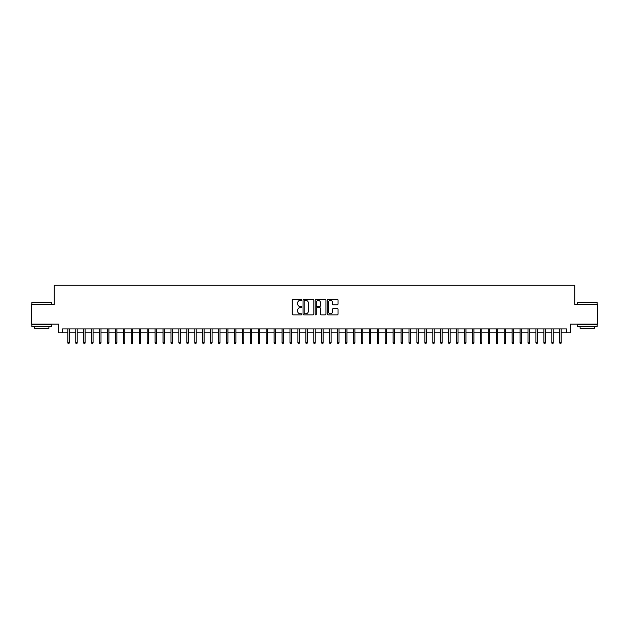<?xml version="1.0" encoding="UTF-8"?>
<svg xmlns="http://www.w3.org/2000/svg" width="629" height="629" viewBox="0 0 629 629"><rect width="100%" height="100%" fill="white"/><g stroke="black" fill="none" stroke-linecap="round" stroke-linejoin="round"><path stroke-width="0.94" d="M301.802 299.836A0.543 0.543 0 0 0 301.26 299.294L292.988 299.294A0.778 0.778 0 0 0 292.21 300.072L292.21 314.091A0.778 0.778 0 0 0 292.988 314.87L301.26 314.87A0.543 0.543 0 0 0 301.802 314.327A0.543 0.543 0 0 0 301.26 313.777L300.19 313.777A2.492 2.492 0 0 1 297.698 311.284L297.698 310.121A2.492 2.492 0 0 1 300.19 307.628L301.26 307.628A0.543 0.543 0 0 0 301.802 307.078A0.543 0.543 0 0 0 301.26 306.535L300.19 306.535A2.492 2.492 0 0 1 297.698 304.043L297.698 302.879A2.492 2.492 0 0 1 300.19 300.387L301.26 300.387A0.543 0.543 0 0 0 301.802 299.836M337.262 304.782A0.778 0.778 0 0 0 338.04 304.004L338.04 300.072A0.778 0.778 0 0 0 337.262 299.294L328.071 299.294A0.778 0.778 0 0 0 327.292 300.072L327.292 314.091A0.778 0.778 0 0 0 328.071 314.87L337.262 314.87A0.778 0.778 0 0 0 338.04 314.091L338.04 309.342A0.778 0.778 0 0 0 337.262 308.564L333.331 308.564A0.778 0.778 0 0 0 332.552 309.342L332.552 311.693A2.084 2.084 0 0 1 330.469 313.777A2.084 2.084 0 0 1 328.385 311.693L328.385 302.47A2.084 2.084 0 0 1 330.469 300.387A2.084 2.084 0 0 1 332.552 302.47L332.552 304.004A0.778 0.778 0 0 0 333.331 304.782L337.262 304.782M62.593 332.867L62.593 328.904L566.407 328.904L566.407 332.867L570.377 332.867L570.377 324.139L597.55 324.139L597.55 304.302L574.741 304.302L574.741 285.259L54.259 285.259L54.259 304.302L31.45 304.302L31.45 324.139L58.623 324.139L58.623 332.867L67.83 332.867M313.816 300.072A0.778 0.778 0 0 0 313.038 299.294L303.846 299.294A0.778 0.778 0 0 0 303.068 300.072L303.068 314.091A0.778 0.778 0 0 0 303.846 314.87L313.038 314.87A0.778 0.778 0 0 0 313.816 314.091L313.816 300.072M315.962 299.294L325.154 299.294A0.778 0.778 0 0 1 325.932 300.072L325.932 314.091A0.778 0.778 0 0 1 325.154 314.87L321.215 314.87A0.778 0.778 0 0 1 320.436 314.091L320.436 308.407A0.778 0.778 0 0 0 319.658 307.628L317.047 307.628A0.778 0.778 0 0 0 316.269 308.407L316.269 314.327A0.543 0.543 0 0 1 315.727 314.87A0.543 0.543 0 0 1 315.184 314.327L315.184 300.072A0.778 0.778 0 0 1 315.962 299.294M69.253 332.867L75.763 332.867M77.194 332.867L83.696 332.867M85.127 332.867L91.63 332.867M93.061 332.867L99.563 332.867M100.994 332.867L107.496 332.867M108.927 332.867L115.429 332.867M116.86 332.867L123.37 332.867M124.794 332.867L131.304 332.867M132.727 332.867L139.237 332.867M140.66 332.867L147.17 332.867M148.601 332.867L155.104 332.867M156.535 332.867L163.037 332.867M164.468 332.867L170.97 332.867M172.401 332.867L178.903 332.867M180.334 332.867L186.837 332.867M188.268 332.867L194.778 332.867M196.201 332.867L202.711 332.867M204.134 332.867L210.644 332.867M212.067 332.867L218.578 332.867M220.001 332.867L226.511 332.867M227.942 332.867L234.444 332.867M235.875 332.867L242.377 332.867M243.808 332.867L250.311 332.867M251.742 332.867L258.244 332.867M259.675 332.867L266.185 332.867M267.608 332.867L274.118 332.867M275.541 332.867L282.051 332.867M283.475 332.867L289.985 332.867M291.408 332.867L297.918 332.867M299.349 332.867L305.851 332.867M307.282 332.867L313.785 332.867M315.215 332.867L321.718 332.867M323.149 332.867L329.651 332.867M331.082 332.867L337.592 332.867M339.015 332.867L345.525 332.867M346.949 332.867L353.459 332.867M354.882 332.867L361.392 332.867M362.815 332.867L369.325 332.867M370.756 332.867L377.258 332.867M378.689 332.867L385.192 332.867M386.623 332.867L393.125 332.867M394.556 332.867L401.058 332.867M402.489 332.867L408.999 332.867M410.423 332.867L416.933 332.867M418.356 332.867L424.866 332.867M426.289 332.867L432.799 332.867M434.222 332.867L440.732 332.867M442.163 332.867L448.666 332.867M450.097 332.867L456.599 332.867M458.03 332.867L464.532 332.867M465.963 332.867L472.465 332.867M473.896 332.867L480.399 332.867M481.83 332.867L488.34 332.867M489.763 332.867L496.273 332.867M497.696 332.867L504.206 332.867M505.63 332.867L512.14 332.867M513.571 332.867L520.073 332.867M521.504 332.867L528.006 332.867M529.437 332.867L535.939 332.867M537.37 332.867L543.873 332.867M545.304 332.867L551.806 332.867M553.237 332.867L559.747 332.867M561.17 332.867L566.407 332.867M304.703 300.387A0.543 0.543 0 0 0 304.161 300.929L304.161 313.234A0.543 0.543 0 0 0 304.703 313.777L305.836 313.777A2.492 2.492 0 0 0 308.328 311.284L308.328 302.879A2.492 2.492 0 0 0 305.836 300.387L304.703 300.387M320.436 302.51A2.084 2.084 0 0 0 318.353 300.426A2.084 2.084 0 0 0 316.269 302.51L316.269 305.757A0.778 0.778 0 0 0 317.047 306.535L319.658 306.535A0.778 0.778 0 0 0 320.436 305.757L320.436 302.51M67.83 342.703L68.144 343.741L68.938 343.741L69.253 342.703L67.83 342.703L67.83 328.904M69.253 342.703L69.253 328.904M32.087 302.321L51.68 302.557L32.087 302.321M41.766 326.522L31.843 326.522L31.843 324.54L51.68 324.54L51.68 326.522L41.766 326.522M48.905 326.522L48.905 328.346L34.626 328.346L34.626 326.522M577.556 302.321L597.157 302.557L577.556 302.321M587.234 326.522L577.32 326.522L577.32 324.54L597.157 324.54L597.157 326.522L587.234 326.522M594.374 326.522L594.374 328.346L580.095 328.346L580.095 326.522M75.763 342.703L76.078 343.741L76.872 343.741L77.194 342.703L75.763 342.703L75.763 328.904M77.194 342.703L77.194 328.904M83.696 342.703L84.011 343.741L84.805 343.741L85.127 342.703L83.696 342.703L83.696 328.904M85.127 342.703L85.127 328.904M91.63 342.703L91.944 343.741L92.738 343.741L93.061 342.703L91.63 342.703L91.63 328.904M93.061 342.703L93.061 328.904M99.563 342.703L99.885 343.741L100.671 343.741L100.994 342.703L99.563 342.703L99.563 328.904M100.994 342.703L100.994 328.904M107.496 342.703L107.818 343.741L108.613 343.741L108.927 342.703L107.496 342.703L107.496 328.904M108.927 342.703L108.927 328.904M115.429 342.703L115.752 343.741L116.546 343.741L116.86 342.703L115.429 342.703L115.429 328.904M116.86 342.703L116.86 328.904M123.37 342.703L123.685 343.741L124.479 343.741L124.794 342.703L123.37 342.703L123.37 328.904M124.794 342.703L124.794 328.904M131.304 342.703L131.618 343.741L132.412 343.741L132.727 342.703L131.304 342.703L131.304 328.904M132.727 342.703L132.727 328.904M139.237 342.703L139.552 343.741L140.346 343.741L140.66 342.703L139.237 342.703L139.237 328.904M140.66 342.703L140.66 328.904M147.17 342.703L147.485 343.741L148.279 343.741L148.601 342.703L147.17 342.703L147.17 328.904M148.601 342.703L148.601 328.904M155.104 342.703L155.418 343.741L156.212 343.741L156.535 342.703L155.104 342.703L155.104 328.904M156.535 342.703L156.535 328.904M163.037 342.703L163.351 343.741L164.145 343.741L164.468 342.703L163.037 342.703L163.037 328.904M164.468 342.703L164.468 328.904M170.97 342.703L171.292 343.741L172.079 343.741L172.401 342.703L170.97 342.703L170.97 328.904M172.401 342.703L172.401 328.904M178.903 342.703L179.226 343.741L180.02 343.741L180.334 342.703L178.903 342.703L178.903 328.904M180.334 342.703L180.334 328.904M186.837 342.703L187.159 343.741L187.953 343.741L188.268 342.703L186.837 342.703L186.837 328.904M188.268 342.703L188.268 328.904M194.778 342.703L195.092 343.741L195.886 343.741L196.201 342.703L194.778 342.703L194.778 328.904M196.201 342.703L196.201 328.904M202.711 342.703L203.025 343.741L203.82 343.741L204.134 342.703L202.711 342.703L202.711 328.904M204.134 342.703L204.134 328.904M210.644 342.703L210.959 343.741L211.753 343.741L212.067 342.703L210.644 342.703L210.644 328.904M212.067 342.703L212.067 328.904M218.578 342.703L218.892 343.741L219.686 343.741L220.001 342.703L218.578 342.703L218.578 328.904M220.001 342.703L220.001 328.904M226.511 342.703L226.825 343.741L227.619 343.741L227.942 342.703L226.511 342.703L226.511 328.904M227.942 342.703L227.942 328.904M234.444 342.703L234.759 343.741L235.553 343.741L235.875 342.703L234.444 342.703L234.444 328.904M235.875 342.703L235.875 328.904M242.377 342.703L242.7 343.741L243.486 343.741L243.808 342.703L242.377 342.703L242.377 328.904M243.808 342.703L243.808 328.904M250.311 342.703L250.633 343.741L251.427 343.741L251.742 342.703L250.311 342.703L250.311 328.904M251.742 342.703L251.742 328.904M258.244 342.703L258.566 343.741L259.36 343.741L259.675 342.703L258.244 342.703L258.244 328.904M259.675 342.703L259.675 328.904M266.185 342.703L266.499 343.741L267.294 343.741L267.608 342.703L266.185 342.703L266.185 328.904M267.608 342.703L267.608 328.904M274.118 342.703L274.433 343.741L275.227 343.741L275.541 342.703L274.118 342.703L274.118 328.904M275.541 342.703L275.541 328.904M282.051 342.703L282.366 343.741L283.16 343.741L283.475 342.703L282.051 342.703L282.051 328.904M283.475 342.703L283.475 328.904M289.985 342.703L290.299 343.741L291.093 343.741L291.408 342.703L289.985 342.703L289.985 328.904M291.408 342.703L291.408 328.904M297.918 342.703L298.232 343.741L299.027 343.741L299.349 342.703L297.918 342.703L297.918 328.904M299.349 342.703L299.349 328.904M305.851 342.703L306.166 343.741L306.96 343.741L307.282 342.703L305.851 342.703L305.851 328.904M307.282 342.703L307.282 328.904M313.785 342.703L314.107 343.741L314.893 343.741L315.215 342.703L313.785 342.703L313.785 328.904M315.215 342.703L315.215 328.904M321.718 342.703L322.04 343.741L322.834 343.741L323.149 342.703L321.718 342.703L321.718 328.904M323.149 342.703L323.149 328.904M329.651 342.703L329.973 343.741L330.768 343.741L331.082 342.703L329.651 342.703L329.651 328.904M331.082 342.703L331.082 328.904M337.592 342.703L337.907 343.741L338.701 343.741L339.015 342.703L337.592 342.703L337.592 328.904M339.015 342.703L339.015 328.904M345.525 342.703L345.84 343.741L346.634 343.741L346.949 342.703L345.525 342.703L345.525 328.904M346.949 342.703L346.949 328.904M353.459 342.703L353.773 343.741L354.567 343.741L354.882 342.703L353.459 342.703L353.459 328.904M354.882 342.703L354.882 328.904M361.392 342.703L361.706 343.741L362.501 343.741L362.815 342.703L361.392 342.703L361.392 328.904M362.815 342.703L362.815 328.904M369.325 342.703L369.64 343.741L370.434 343.741L370.756 342.703L369.325 342.703L369.325 328.904M370.756 342.703L370.756 328.904M377.258 342.703L377.573 343.741L378.367 343.741L378.689 342.703L377.258 342.703L377.258 328.904M378.689 342.703L378.689 328.904M385.192 342.703L385.514 343.741L386.3 343.741L386.623 342.703L385.192 342.703L385.192 328.904M386.623 342.703L386.623 328.904M393.125 342.703L393.447 343.741L394.241 343.741L394.556 342.703L393.125 342.703L393.125 328.904M394.556 342.703L394.556 328.904M401.058 342.703L401.381 343.741L402.175 343.741L402.489 342.703L401.058 342.703L401.058 328.904M402.489 342.703L402.489 328.904M408.999 342.703L409.314 343.741L410.108 343.741L410.423 342.703L408.999 342.703L408.999 328.904M410.423 342.703L410.423 328.904M416.933 342.703L417.247 343.741L418.041 343.741L418.356 342.703L416.933 342.703L416.933 328.904M418.356 342.703L418.356 328.904M424.866 342.703L425.18 343.741L425.975 343.741L426.289 342.703L424.866 342.703L424.866 328.904M426.289 342.703L426.289 328.904M432.799 342.703L433.114 343.741L433.908 343.741L434.222 342.703L432.799 342.703L432.799 328.904M434.222 342.703L434.222 328.904M440.732 342.703L441.047 343.741L441.841 343.741L442.163 342.703L440.732 342.703L440.732 328.904M442.163 342.703L442.163 328.904M448.666 342.703L448.98 343.741L449.774 343.741L450.097 342.703L448.666 342.703L448.666 328.904M450.097 342.703L450.097 328.904M456.599 342.703L456.921 343.741L457.708 343.741L458.03 342.703L456.599 342.703L456.599 328.904M458.03 342.703L458.03 328.904M464.532 342.703L464.855 343.741L465.649 343.741L465.963 342.703L464.532 342.703L464.532 328.904M465.963 342.703L465.963 328.904M472.465 342.703L472.788 343.741L473.582 343.741L473.896 342.703L472.465 342.703L472.465 328.904M473.896 342.703L473.896 328.904M480.399 342.703L480.721 343.741L481.515 343.741L481.83 342.703L480.399 342.703L480.399 328.904M481.83 342.703L481.83 328.904M488.34 342.703L488.654 343.741L489.448 343.741L489.763 342.703L488.34 342.703L488.34 328.904M489.763 342.703L489.763 328.904M496.273 342.703L496.588 343.741L497.382 343.741L497.696 342.703L496.273 342.703L496.273 328.904M497.696 342.703L497.696 328.904M504.206 342.703L504.521 343.741L505.315 343.741L505.63 342.703L504.206 342.703L504.206 328.904M505.63 342.703L505.63 328.904M512.14 342.703L512.454 343.741L513.248 343.741L513.571 342.703L512.14 342.703L512.14 328.904M513.571 342.703L513.571 328.904M520.073 342.703L520.387 343.741L521.182 343.741L521.504 342.703L520.073 342.703L520.073 328.904M521.504 342.703L521.504 328.904M528.006 342.703L528.329 343.741L529.115 343.741L529.437 342.703L528.006 342.703L528.006 328.904M529.437 342.703L529.437 328.904M535.939 342.703L536.262 343.741L537.056 343.741L537.37 342.703L535.939 342.703L535.939 328.904M537.37 342.703L537.37 328.904M543.873 342.703L544.195 343.741L544.989 343.741L545.304 342.703L543.873 342.703L543.873 328.904M545.304 342.703L545.304 328.904M551.806 342.703L552.128 343.741L552.922 343.741L553.237 342.703L551.806 342.703L551.806 328.904M553.237 342.703L553.237 328.904M559.747 342.703L560.062 343.741L560.856 343.741L561.17 342.703L559.747 342.703L559.747 328.904M561.17 342.703L561.17 328.904M31.843 304.302L31.843 302.557M36.372 324.54L36.372 324.139M47.159 324.54L47.159 324.139M51.68 304.302L51.68 302.557M577.32 304.302L577.32 302.557M581.841 324.54L581.841 324.139M592.628 324.54L592.628 324.139M597.157 304.302L597.157 302.557"/></g></svg>
